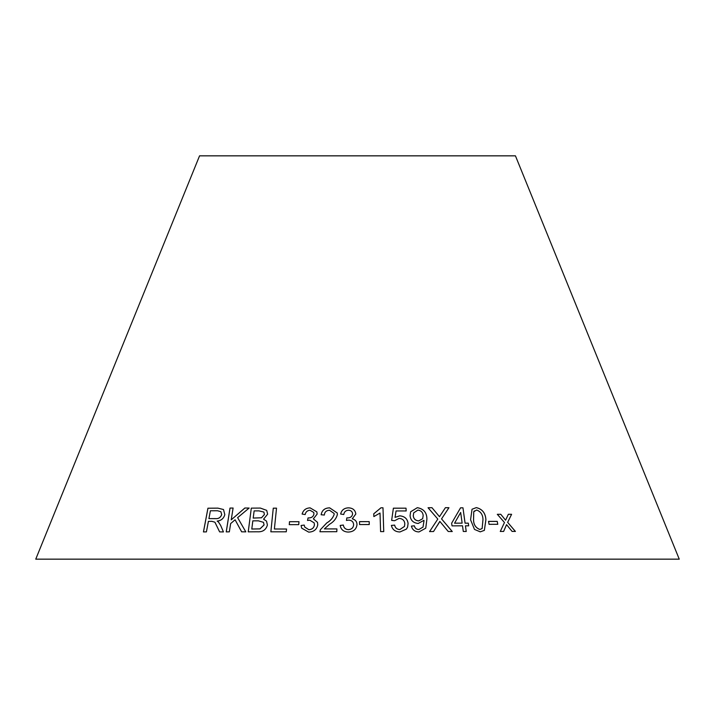 <?xml version="1.0" encoding="UTF-8"?>
<svg xmlns="http://www.w3.org/2000/svg" width="715" height="715" viewBox="0 0 715 715"><rect width="100%" height="100%" fill="white"/><g stroke="black" fill="none" stroke-linecap="round" stroke-linejoin="round"><path stroke-width="1.07" d="M679.25 559.157L35.75 559.157L199.556 155.843L515.444 155.843L679.25 559.157M273.273 508.177L270.842 531.808L286.268 531.799L286.563 529.02L274.381 528.993L276.526 508.15L273.273 508.177L270.869 531.835M260.358 508.07L251.305 508.133L248.23 531.844L257.418 531.781C262.7 532.121 266.034 529.842 267.41 524.953L266.525 521.119L263.567 519.179L267.633 514.165L266.695 510.367L260.358 508.07L251.305 508.133L248.248 531.871M218.754 522.254L217.154 521.065C221.123 520.672 223.679 518.536 224.814 514.657L223.509 509.527L217.896 508.133L207.931 508.204L203.453 531.924L206.412 531.889L208.405 521.351L211.855 521.324L214.911 522.2L219.621 531.88L223.438 531.924L220.658 525.418L218.361 521.879M245.808 531.862L237.621 517.642L249.124 508.052L244.843 508.016L231.231 519.841L233.099 508.034L230.007 508.07L226.235 531.88L229.336 531.844L230.641 523.586L235.092 519.769L241.634 531.817L245.808 531.862M298.736 524.64L298.986 521.7L289.495 521.709L289.253 524.649L298.736 524.64M316.843 511.869L310.122 507.882C305.886 508.061 303.223 510.126 302.114 514.058L305.189 514.55C305.689 511.931 307.307 510.501 310.033 510.251L313.733 512.441L313.957 513.969C313.393 516.623 311.588 517.946 308.54 517.937L308.04 517.91L307.53 520.475L309.747 520.145L314.162 522.871L314.439 524.774C313.983 527.795 312.133 529.449 308.889 529.726L304.76 527.098L304.224 525.078L301.087 525.489L301.685 528.162L308.719 532.139C313.867 531.897 316.879 529.431 317.755 524.73L317.496 522.352L313.367 518.849L317.165 514.049L316.834 511.851L310.113 507.856C305.895 508.088 303.231 510.152 302.132 514.085M321.142 514.764L324.342 515.041C324.583 512.056 326.308 510.456 329.508 510.26L334.048 513.406L334.173 514.389C332.931 517.928 330.464 520.77 326.773 522.915L320.374 529.717L319.936 531.746L336.801 531.71L336.908 528.912L324.387 528.903L329.49 524.309C333.726 521.834 336.363 518.554 337.391 514.469L337.248 512.977L329.669 507.847C324.771 507.954 321.929 510.26 321.142 514.764M348.393 507.829C344.138 508.043 341.547 510.108 340.635 514.031L343.772 514.523C344.138 511.904 345.694 510.474 348.437 510.224C350.994 510.349 352.379 511.582 352.602 513.933C352.164 516.587 350.413 517.91 347.338 517.892L346.829 517.866L346.453 520.431L348.679 520.1C351.771 520.297 353.433 521.834 353.648 524.712C353.362 527.733 351.583 529.377 348.321 529.663C345.408 529.377 343.754 527.831 343.352 525.025L340.197 525.445C340.939 529.672 343.629 531.889 348.276 532.076C353.451 531.826 356.356 529.359 356.991 524.676C356.982 521.61 355.4 519.653 352.254 518.804L355.829 514.014C355.275 510.063 352.799 507.999 348.393 507.829L348.393 507.856C344.138 508.07 341.556 510.135 340.635 514.058M468.665 525.856L468.298 523.192L465.063 523.174L462.963 507.811L460.558 507.811L451.648 523.21L452.014 525.874L462.507 525.802L463.293 531.468L466.234 531.477L465.456 525.811L468.691 525.829L468.316 523.166L465.081 523.148L462.963 507.811L460.54 507.838M448.242 531.495L452.264 531.531L441.548 518.884L448.949 507.713L445.409 507.677L439.493 516.695L431.976 507.695L428.053 507.748L437.812 519.072L429.563 531.576L433.54 531.522L439.832 521.387L448.242 531.495M470.568 519.787L474.492 529.413L480.257 531.844L484.359 530.378L485.914 519.751C485.521 513.084 482.321 509.035 476.306 507.605L472.034 509.241L470.568 519.787M497.774 524.309L497.238 521.378L488.542 521.387L489.069 524.327L497.774 524.309M418.195 523.478L423.923 520.35L423.986 520.931L423.021 527.062L418.847 529.538C416.407 529.395 414.915 528.153 414.36 525.802L411.402 526.088C412.376 529.86 414.906 531.808 418.99 531.933L425.756 528.179L426.9 519.188C426.935 512.682 423.745 508.839 417.337 507.668L410.625 511.779L410.079 515.756C410.642 520.395 413.342 522.969 418.195 523.478M395.064 517.338L396.056 510.948L406.183 510.957L406.022 508.168L393.393 508.177L391.641 520.395L394.6 520.726L399.086 518.402C402.59 518.661 404.502 520.457 404.815 523.782L404.476 526.401L399.801 529.574C396.923 529.332 395.207 527.84 394.644 525.114L391.382 525.409C392.41 529.663 395.261 531.853 399.935 531.969L406.415 529.1L407.595 527.044L408.095 523.541C407.514 518.849 404.744 516.284 399.765 515.828L395.055 517.365L396.056 510.948M380.023 513.048L380.603 531.602L383.741 531.602L382.99 507.784L380.97 507.784L373.766 513.772L373.856 516.587L380.023 513.048M369.235 524.551L369.199 521.619L359.547 521.637L359.574 524.56L369.235 524.551M515.417 531.433L507.65 522.334L511.6 514.3L508.356 514.273L505.585 520.207L500.786 514.291L497.318 514.317L504.468 522.504L500.277 531.46L503.637 531.433L506.56 524.649L512.083 531.415L515.417 531.433M515.381 531.46L507.65 522.334M507.623 522.361L511.6 514.3L508.32 514.3M497.291 514.344L500.786 514.291L505.585 520.207M503.601 531.46L506.56 524.649M369.226 524.578L369.199 521.619L359.547 521.664M383.732 531.629L382.99 507.784M382.981 507.811L380.97 507.784M380.97 507.811L373.757 513.799M407.586 527.053L408.086 523.568C407.505 518.875 404.735 516.31 399.757 515.855L395.055 517.365M406.165 510.984L406.022 508.168L393.384 508.213M404.467 526.428L399.801 529.574M399.792 529.601C396.914 529.359 395.198 527.867 394.635 525.141L391.373 525.436M423.021 527.062L418.847 529.538C416.398 529.422 414.897 528.179 414.343 525.829L414.36 525.802M414.343 525.829L411.393 526.115M425.747 528.197L426.9 519.188M426.891 519.215C426.918 512.709 423.727 508.866 417.319 507.695L417.337 507.668M417.319 507.695L410.607 511.815M418.713 520.922L418.731 520.895C415.504 520.591 413.681 518.893 413.27 515.819L413.708 512.843L417.909 510.09C421.144 510.564 422.896 512.387 423.182 515.551L422.663 518.724L418.713 520.922C415.495 520.618 413.672 518.92 413.252 515.846L413.699 512.861M422.672 518.697L418.731 520.895M497.747 524.336L497.238 521.378M497.211 521.405L488.506 521.414M484.35 530.396L485.887 519.778C485.494 513.111 482.294 509.062 476.279 507.632L472.016 509.25M473.732 511.752L476.664 510.018C480.838 511.627 482.938 514.863 482.965 519.734L482.125 528.546L479.837 529.475C475.681 527.858 473.58 524.631 473.536 519.778L473.732 511.752L474.385 510.894M482.098 528.573L479.863 529.449C475.707 527.831 473.607 524.604 473.562 519.751L473.759 511.725M452.238 531.558L441.548 518.884M441.53 518.911L448.949 507.713M448.931 507.739L445.391 507.704M431.976 507.695L439.493 516.695M431.967 507.722L428.044 507.775M437.795 519.099L429.554 531.602M437.115 525.9L438.849 523.174M438.831 523.201L439.832 521.387M466.216 531.504L465.456 525.811M462.14 523.139L454.561 523.201L460.666 512.467L462.14 523.139L454.579 523.174L460.666 512.467M355.829 514.04C355.275 510.09 352.799 508.025 348.393 507.856M352.602 513.96L352.602 513.933C352.164 516.614 350.413 517.937 347.338 517.919L347.338 517.892M347.338 517.919L346.829 517.866L346.453 520.457M353.648 524.739L353.648 524.712C353.362 527.759 351.583 529.404 348.321 529.69L348.321 529.663C345.417 529.404 343.754 527.858 343.352 525.051L340.206 525.471M356.991 524.703C356.982 521.637 355.4 519.68 352.263 518.831L352.254 518.804M337.257 512.995L329.678 507.873C324.78 507.981 321.938 510.287 321.151 514.791M334.048 513.433L334.173 514.389C332.94 517.955 330.473 520.797 326.782 522.942L320.374 529.717L319.945 531.772M336.908 528.939L324.387 528.903M313.742 512.467L313.957 513.969M313.965 513.996C313.402 516.65 311.597 517.973 308.549 517.964L308.54 517.937M308.549 517.964L308.04 517.91L307.539 520.502M314.171 522.897L314.439 524.774M314.448 524.801C313.992 527.822 312.142 529.475 308.898 529.752L308.889 529.726M308.898 529.752L304.76 527.098M304.233 525.105L301.087 525.489M301.095 525.516L301.694 528.171M317.505 522.37L313.367 518.849M298.995 521.727L289.495 521.709M289.512 521.736L289.271 524.676M249.151 508.079L244.843 508.016M244.87 508.043L231.231 519.841M233.126 508.061L230.007 508.07M230.033 508.097L226.262 531.906M241.661 531.844L235.092 519.769M214.938 522.227L219.648 531.906M218.781 522.281L217.154 521.065M223.518 509.536L217.896 508.133M217.932 508.159L207.931 508.204M207.958 508.231L203.48 531.951M220.872 511.69L221.713 514.648C220.542 517.651 218.424 518.974 215.358 518.625L208.914 518.634L210.398 510.787L217.53 510.751L220.872 511.69L221.686 514.621C220.515 517.624 218.397 518.947 215.322 518.598L208.914 518.634M266.704 510.385L260.376 508.097M266.534 521.137L263.567 519.179M263.889 512.101L264.425 514.55L261.529 517.785L253.208 518.089L254.12 510.903L258.955 510.876L263.871 512.074L264.407 514.523L261.511 517.758L253.19 518.062M263.504 522.361L264.085 524.944L260.001 528.894L251.787 529.037L252.824 520.86L258.41 520.833L263.486 522.334L264.058 524.917L259.974 528.868L251.769 529.011M276.544 508.177L273.3 508.204M286.572 529.046L274.381 528.993"/></g></svg>

